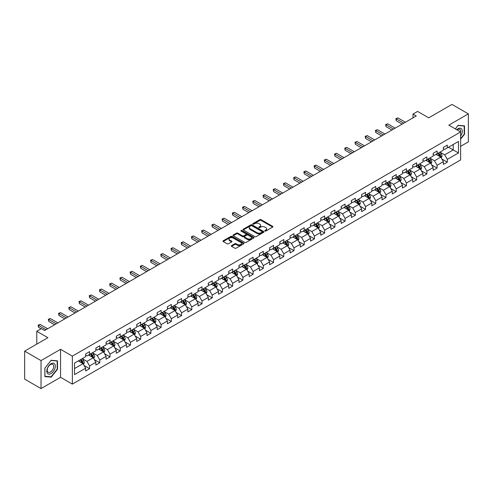 <?xml version="1.0" encoding="UTF-8"?>
<svg xmlns="http://www.w3.org/2000/svg" width="493" height="493" viewBox="0 0 493 493"><rect width="100%" height="100%" fill="white"/><g stroke="black" fill="none" stroke-linecap="round" stroke-linejoin="round"><path stroke-width="0.74" d="M264.932 231.038A0.635 0.37 0 0 0 265.832 231.038L272.666 227.094A0.912 0.524 0 0 0 272.931 226.725A0.912 0.524 0 0 0 272.666 226.349L261.087 219.668A0.912 0.524 0 0 0 259.799 219.668L252.964 223.612A0.635 0.37 0 0 0 253.87 224.13L254.752 223.625A2.909 1.682 0 0 1 258.868 223.625L259.836 224.179A2.909 1.682 0 0 1 260.686 225.369A2.909 1.682 0 0 1 259.836 226.558L258.948 227.063A0.635 0.37 0 0 0 259.848 227.587L260.735 227.076A2.909 1.682 0 0 1 264.852 227.076L265.813 227.63A2.909 1.682 0 0 1 266.664 228.82A2.909 1.682 0 0 1 265.813 230.009L264.932 230.521A0.635 0.37 0 0 0 264.932 231.038L264.932 230.521M231.568 245.588A0.912 0.524 0 0 0 231.303 245.958A0.912 0.524 0 0 0 231.568 246.327L234.816 248.201A0.912 0.524 0 0 0 236.104 248.201L243.69 243.819A0.912 0.524 0 0 0 243.955 243.45A0.912 0.524 0 0 0 243.69 243.08L232.117 236.393A0.912 0.524 0 0 0 230.829 236.393L223.237 240.775A0.912 0.524 0 0 0 222.972 241.151A0.912 0.524 0 0 0 223.237 241.521L227.162 243.782A0.912 0.524 0 0 0 228.45 243.782L231.698 241.909A0.912 0.524 0 0 0 231.963 241.539A0.912 0.524 0 0 0 231.698 241.169L229.75 240.042A2.434 1.405 0 0 1 229.035 239.05A2.434 1.405 0 0 1 230.539 237.755A2.434 1.405 0 0 1 233.189 238.057L240.812 242.457A2.434 1.405 0 0 1 241.527 243.45A2.434 1.405 0 0 1 240.023 244.75A2.434 1.405 0 0 1 237.373 244.442L236.104 243.708A0.912 0.524 0 0 0 234.816 243.708L231.568 245.588L231.568 246.327M460.616 146.335L468.35 141.867L468.35 113.877L451.97 104.417L428.713 117.845L417.571 111.418L412.986 114.068L416.265 115.96L44.635 330.513L41.357 328.621L36.772 331.271L36.772 344.132M41.03 360.586L41.03 388.583L60.553 377.305L60.553 349.315L41.03 360.586L24.65 351.133L47.907 337.699L36.772 331.271M60.553 349.315L72.348 356.125L460.616 131.958L460.616 159.954L72.348 384.115L72.348 356.125M468.35 113.877L448.827 125.148L460.616 131.958M254.819 236.652A0.912 0.524 0 0 0 256.101 236.652L263.693 232.277A0.912 0.524 0 0 0 263.958 231.901A0.912 0.524 0 0 0 263.693 231.531L252.114 224.845A0.912 0.524 0 0 0 250.826 224.845L243.24 229.227A0.912 0.524 0 0 0 242.975 229.602A0.912 0.524 0 0 0 243.24 229.972L254.819 236.652M241.274 231.174A0.635 0.37 0 0 1 241.921 231.266L253.679 238.057L246.099 242.427A0.912 0.524 0 0 1 244.818 242.427L233.238 235.746L236.486 233.885L236.486 233.127L233.238 235.001A0.912 0.524 0 0 0 232.973 235.377A0.912 0.524 0 0 0 233.238 235.746L233.238 235.001M236.486 233.885A0.912 0.524 0 0 1 237.774 233.885L237.774 233.127A0.912 0.524 0 0 0 236.486 233.127M237.774 233.127L242.47 235.839A0.912 0.524 0 0 0 243.758 235.839L245.908 234.594A0.912 0.524 0 0 0 246.173 234.224A0.912 0.524 0 0 0 245.908 233.855L241.022 231.032A0.635 0.37 0 0 1 241.921 230.508L253.692 237.306A0.912 0.524 0 0 1 253.957 237.675A0.912 0.524 0 0 1 253.692 238.045L253.692 237.306M41.03 388.583L24.65 379.123L24.65 351.133M84.112 365.523L89.578 368.684L89.578 365.923L95.87 362.287L95.87 365.054L99.802 362.78L99.802 360.019L106.094 356.39L106.094 359.15L110.025 356.883L110.025 354.122L116.311 350.486L116.311 353.247L120.243 350.979L120.243 348.218L126.535 344.589L126.535 347.349L130.466 345.082L130.466 342.315L136.752 338.685L136.752 341.446L140.684 339.178L140.684 336.417L146.976 332.787L146.976 335.548L150.907 333.274L150.907 330.513L157.199 326.884L157.199 329.644L161.125 327.377L161.125 324.616L167.417 320.98L167.417 323.747L171.348 321.473L171.348 318.712L177.64 315.082L177.64 317.843L181.572 315.575L181.572 312.815L187.858 309.179L187.858 311.94L191.789 309.672L191.789 306.911L198.081 303.281L198.081 306.042L202.013 303.768L202.013 301.007L208.305 297.378L208.305 300.138L212.23 297.871L212.23 295.11L218.522 291.474L218.522 294.241L222.454 291.967L222.454 289.206L228.746 285.576L228.746 288.337L232.678 286.069L232.678 283.309L238.963 279.673L238.963 282.434L242.895 280.166L242.895 277.405L249.187 273.775L249.187 276.536L253.119 274.268L253.119 271.501L259.41 267.872L259.41 270.632L263.336 268.365L263.336 265.604L269.628 261.974L269.628 264.735L273.56 262.461L273.56 259.7L279.851 256.07L279.851 258.831L283.783 256.563L283.783 253.803L290.069 250.167L290.069 252.934L294.001 250.66L294.001 247.899L300.292 244.269L300.292 247.03L304.224 244.762L304.224 242.001L310.51 238.365L310.51 241.126L314.442 238.858L314.442 236.098L320.733 232.468L320.733 235.229L324.665 232.955L324.665 230.194L330.957 226.564L330.957 229.325L334.889 227.057L334.889 224.297L341.174 220.667L341.174 223.428L345.106 221.154L345.106 218.393L351.398 214.763L351.398 217.524L355.33 215.256L355.33 212.495L361.615 208.859L361.615 211.62L365.547 209.352L365.547 206.592L371.839 202.962L371.839 205.723L375.771 203.455L375.771 200.688L382.063 197.058L382.063 199.819L385.994 197.551L385.994 194.79L392.28 191.161L392.28 193.922L396.212 191.648L396.212 188.887L402.504 185.257L402.504 188.018L406.435 185.75L406.435 182.989L412.721 179.353L412.721 182.12L416.653 179.846L416.653 177.086L422.945 173.456L422.945 176.217L426.876 173.949L426.876 171.188L433.168 167.552L433.168 170.313L437.1 168.045L437.1 165.284L443.386 161.655L443.386 164.416L447.317 162.148L447.317 159.381L458.459 152.953L458.459 141.454L453.215 144.48L453.215 149.927L458.459 152.953M89.578 368.684L85.646 370.952L85.646 368.191L74.511 374.625L74.511 363.119L85.646 356.692L85.646 353.931L89.578 351.663L89.578 354.424L95.87 350.788L95.87 348.027L99.802 345.759L99.802 348.52L106.094 344.89L106.094 342.13L110.025 339.856L110.025 342.623L116.311 338.987L116.311 336.226L120.243 333.958L120.243 336.719L126.535 333.089L126.535 330.328L130.466 328.055L130.466 330.815L136.752 327.186L136.752 324.425L140.684 322.157L140.684 324.918L146.976 321.282L146.976 318.521L150.907 316.253L150.907 319.014L157.199 315.384L157.199 312.624L161.125 310.35L161.125 313.117L167.417 309.481L167.417 306.72L171.348 304.452L171.348 307.213L177.64 303.583L177.64 300.822L181.572 298.548L181.572 301.309L187.858 297.68L187.858 294.919L191.789 292.651L191.789 295.412L198.081 291.782L198.081 289.015L202.013 286.747L202.013 289.508L208.305 285.878L208.305 283.118L212.23 280.85L212.23 283.611L218.522 279.975L218.522 277.214L222.454 274.946L222.454 277.707L228.746 274.077L228.746 271.316L232.678 269.042L232.678 271.809L238.963 268.174L238.963 265.413L242.895 263.145L242.895 265.906L249.187 262.276L249.187 259.515L253.119 257.241L253.119 260.002L259.41 256.372L259.41 253.612L263.336 251.344L263.336 254.105L269.628 250.475L269.628 247.708L273.56 245.44L273.56 248.201L279.851 244.571L279.851 241.81L283.783 239.543L283.783 242.303L290.069 238.667L290.069 235.907L294.001 233.639L294.001 236.4L300.292 232.77L300.292 230.009L304.224 227.735L304.224 230.496L310.51 226.866L310.51 224.105L314.442 221.838L314.442 224.598L320.733 220.969L320.733 218.208L324.665 215.934L324.665 218.695L330.957 215.065L330.957 212.304L334.889 210.036L334.889 212.797L341.174 209.161L341.174 206.401L345.106 204.133L345.106 206.894L351.398 203.264L351.398 200.503L355.33 198.229L355.33 200.996L361.615 197.36L361.615 194.599L365.547 192.332L365.547 195.092L371.839 191.463L371.839 188.702L375.771 186.428L375.771 189.189L382.063 185.559L382.063 182.798L385.994 180.53L385.994 183.291L392.28 179.662L392.28 176.895L396.212 174.627L396.212 177.388L402.504 173.758L402.504 170.997L406.435 168.729L406.435 171.49L412.721 167.854L412.721 165.093L416.653 162.826L416.653 165.586L422.945 161.957L422.945 159.196L426.876 156.922L426.876 159.689L433.168 156.053L433.168 153.292L437.1 151.024L437.1 153.785L443.386 150.155L443.386 147.395L447.317 145.121L447.317 147.882L458.459 141.454M88.53 355.028L93.251 357.752L86.959 361.381L82.245 358.657M85.646 355.176L86.959 355.934L89.578 354.424M86.959 361.381L89.578 365.923M93.251 357.752L95.87 362.287M98.754 349.124L103.468 351.848L97.183 355.484L92.462 352.76M95.87 349.278L97.183 350.036L99.802 348.52M97.183 355.484L99.802 360.019M103.468 351.848L106.094 356.39M108.971 343.227L113.692 345.95L107.4 349.58L102.686 346.856M106.094 343.375L107.4 344.132L110.025 342.623M107.4 349.58L110.025 354.122M113.692 345.95L116.311 350.486M119.195 337.323L123.916 340.047L117.624 343.676L112.903 340.953M116.311 337.477L117.624 338.229L120.243 336.719M117.624 343.676L120.243 348.218M123.916 340.047L126.535 344.589M129.419 331.425L134.133 334.149L127.841 337.779L123.127 335.055M126.535 331.573L127.841 332.331L130.466 330.815M127.841 337.779L130.466 342.315M134.133 334.149L136.752 338.685M139.636 325.522L144.357 328.246L138.065 331.875L133.344 329.151M136.752 325.676L138.065 326.428L140.684 324.918M138.065 331.875L140.684 336.417M144.357 328.246L146.976 332.787M149.86 319.618L154.574 322.342L148.288 325.978L143.568 323.254M146.976 319.772L148.288 320.53L150.907 319.014M148.288 325.978L150.907 330.513M154.574 322.342L157.199 326.884M160.077 313.721L164.798 316.444L158.506 320.074L153.791 317.35M157.199 313.868L158.506 314.626L161.125 313.117M158.506 320.074L161.125 324.616M164.798 316.444L167.417 320.98M170.301 307.817L175.015 310.541L168.729 314.17L164.009 311.453M167.417 307.971L168.729 308.729L171.348 307.213M168.729 314.17L171.348 318.712M175.015 310.541L177.64 315.082M180.524 301.919L185.239 304.643L178.947 308.273L174.232 305.549M177.64 302.067L178.947 302.825L181.572 301.309M178.947 308.273L181.572 312.815M185.239 304.643L187.858 309.179M190.742 296.016L195.462 298.74L189.17 302.369L184.45 299.645M187.858 296.17L189.17 296.922L191.789 295.412M189.17 302.369L191.789 306.911M195.462 298.74L198.081 303.281M200.965 290.118L205.68 292.836L199.394 296.472L194.673 293.748M198.081 290.266L199.394 291.024L202.013 289.508M199.394 296.472L202.013 301.007M205.68 292.836L208.305 297.378M211.183 284.214L215.903 286.938L209.611 290.568L204.897 287.844M208.305 284.362L209.611 285.12L212.23 283.611M209.611 290.568L212.23 295.11M215.903 286.938L218.522 291.474M221.406 278.311L226.121 281.035L219.835 284.671L215.114 281.947M218.522 278.465L219.835 279.223L222.454 277.707M219.835 284.671L222.454 289.206M226.121 281.035L228.746 285.576M231.63 272.413L236.344 275.137L230.052 278.767L225.338 276.043M228.746 272.561L230.052 273.319L232.678 271.809M230.052 278.767L232.678 283.309M236.344 275.137L238.963 279.673M241.847 266.51L246.568 269.233L240.276 272.863L235.555 270.139M238.963 266.664L240.276 267.416L242.895 265.906M240.276 272.863L242.895 277.405M246.568 269.233L249.187 273.775M252.071 260.612L256.785 263.336L250.499 266.966L245.779 264.242M249.187 260.76L250.499 261.518L253.119 260.002M250.499 266.966L253.119 271.501M256.785 263.336L259.41 267.872M262.288 254.708L267.009 257.432L260.717 261.062L256.003 258.338M259.41 254.863L260.717 255.614L263.336 254.105M260.717 261.062L263.336 265.604M267.009 257.432L269.628 261.974M272.512 248.805L277.226 251.529L270.94 255.164L266.22 252.441M269.628 248.959L270.94 249.717L273.56 248.201M270.94 255.164L273.56 259.7M277.226 251.529L279.851 256.07M282.729 242.907L287.45 245.631L281.158 249.261L276.444 246.537M279.851 243.055L281.158 243.813L283.783 242.303M281.158 249.261L283.783 253.803M287.45 245.631L290.069 250.167M292.953 237.004L297.673 239.727L291.381 243.363L286.661 240.639M290.069 237.158L291.381 237.916L294.001 236.4M291.381 243.363L294.001 247.899M297.673 239.727L300.292 244.269M303.177 231.106L307.891 233.83L301.605 237.46L296.885 234.736M300.292 231.254L301.605 232.012L304.224 230.496M301.605 237.46L304.224 242.001M307.891 233.83L310.51 238.365M313.394 225.202L318.114 227.926L311.822 231.556L307.108 228.832M310.51 225.356L311.822 226.108L314.442 224.598M311.822 231.556L314.442 236.098M318.114 227.926L320.733 232.468M323.618 219.305L328.332 222.029L322.046 225.658L317.326 222.935M320.733 219.453L322.046 220.211L324.665 218.695M322.046 225.658L324.665 230.194M328.332 222.029L330.957 226.564M333.835 213.401L338.555 216.125L332.264 219.755L327.549 217.031M330.957 213.555L332.264 214.307L334.889 212.797M332.264 219.755L334.889 224.297M338.555 216.125L341.174 220.667M344.059 207.498L348.779 210.221L342.487 213.857L337.767 211.133M341.174 207.652L342.487 208.41L345.106 206.894M342.487 213.857L345.106 218.393M348.779 210.221L351.398 214.763M354.282 201.6L358.996 204.324L352.705 207.954L347.99 205.23M351.398 201.748L352.705 202.506L355.33 200.996M352.705 207.954L355.33 212.495M358.996 204.324L361.615 208.859M364.5 195.696L369.22 198.42L362.928 202.05L358.214 199.326M361.615 195.85L362.928 196.608L365.547 195.092M362.928 202.05L365.547 206.592M369.22 198.42L371.839 202.962M374.723 189.799L379.437 192.523L373.152 196.152L368.431 193.429M371.839 189.947L373.152 190.705L375.771 189.189M373.152 196.152L375.771 200.688M379.437 192.523L382.063 197.058M384.941 183.895L389.661 186.619L383.369 190.249L378.655 187.525M382.063 184.049L383.369 184.801L385.994 183.291M383.369 190.249L385.994 194.79M389.661 186.619L392.28 191.161M395.164 177.991L399.885 180.715L393.593 184.351L388.872 181.627M392.28 178.146L393.593 178.904L396.212 177.388M393.593 184.351L396.212 188.887M399.885 180.715L402.504 185.257M405.388 172.094L410.102 174.818L403.81 178.448L399.096 175.724M402.504 172.242L403.81 173L406.435 171.49M403.81 178.448L406.435 182.989M410.102 174.818L412.721 179.353M415.605 166.19L420.326 168.914L414.034 172.55L409.319 169.826M412.721 166.344L414.034 167.102L416.653 165.586M414.034 172.55L416.653 177.086M420.326 168.914L422.945 173.456M425.829 160.293L430.543 163.017L424.257 166.646L419.537 163.922M422.945 160.441L424.257 161.199L426.876 159.689M424.257 166.646L426.876 171.188M430.543 163.017L433.168 167.552M436.046 154.389L440.767 157.113L434.475 160.743L429.76 158.019M433.168 154.543L434.475 155.295L437.1 153.785M434.475 160.743L437.1 165.284M440.767 157.113L443.386 161.655M448.494 147.204L453.215 149.927L444.698 154.845L439.978 152.121M443.386 148.639L444.698 149.397L447.317 147.882M444.698 154.845L447.317 159.381M60.553 377.305L72.348 384.115M412.986 114.068L412.986 117.845M74.511 368.567L83.027 363.649L78.313 360.925M83.027 363.649L85.646 368.191M441.845 158.986L447.317 162.148M431.628 164.89L437.1 168.045M421.404 170.788L426.876 173.949M411.187 176.691L416.653 179.846M400.963 182.589L406.435 185.75M390.739 188.492L396.212 191.648M380.522 194.39L385.994 197.551M370.298 200.294L375.771 203.455M360.081 206.197L365.547 209.352M349.857 212.095L355.33 215.256M339.634 217.998L345.106 221.154M329.416 223.896L334.889 227.057M319.193 229.8L324.665 232.955M308.975 235.703L314.442 238.858M298.752 241.601L304.224 244.762M288.528 247.504L294.001 250.66M278.311 253.402L283.783 256.563M268.087 259.306L273.56 262.461M257.87 265.203L263.336 268.365M247.646 271.107L253.119 274.268M237.423 277.011L242.895 280.166M227.205 282.908L232.678 286.069M216.982 288.812L222.454 291.967M206.764 294.709L212.23 297.871M196.541 300.613L202.013 303.768M186.323 306.51L191.789 309.672M176.1 312.414L181.572 315.575M165.876 318.318L171.348 321.473M155.659 324.215L161.125 327.377M145.435 330.119L150.907 333.274M135.218 336.016L140.684 339.178M124.994 341.92L130.466 345.082M114.77 347.824L120.243 350.979M104.553 353.721L110.025 356.883M94.329 359.625L99.802 362.78M460.616 139.149L464.517 134.299L464.517 125.869L458.194 125.308L455.31 128.895L458.065 125.493L464.19 126.042L464.19 134.207L460.616 138.65M44.863 376.584L51.186 377.151L57.508 369.288L57.508 360.858L51.186 360.291L44.863 368.154L44.863 376.584M464.19 134.114L464.517 134.299M57.182 369.097L57.508 369.288M50.52 376.763L51.186 377.151M265.185 231.131L265.813 230.767A2.909 1.682 0 0 0 266.664 229.578L266.664 228.82M260.686 225.369L260.686 226.127A2.909 1.682 0 0 1 259.836 227.31L259.201 227.674M272.666 226.349L272.666 227.094L261.087 220.426A0.912 0.524 0 0 0 259.799 220.426L253.223 224.223M263.681 232.283L252.114 225.603A0.912 0.524 0 0 0 250.826 225.603L243.252 229.978M262.085 232.16A0.635 0.37 0 0 0 262.085 231.642L251.923 225.776A0.635 0.37 0 0 0 251.023 225.776L250.087 226.312A2.909 1.682 0 0 0 249.236 227.501A2.909 1.682 0 0 0 250.087 228.69L257.038 232.702A2.909 1.682 0 0 0 261.148 232.702L262.085 232.16L262.085 232.918A0.635 0.37 0 0 0 262.27 232.659L262.27 231.901M249.236 227.501L249.236 228.259A2.909 1.682 0 0 0 250.087 229.448L250.087 228.69M262.085 232.918L261.148 233.46A2.909 1.682 0 0 1 257.038 233.46L250.087 229.448M237.774 233.885L242.47 236.597A0.912 0.524 0 0 0 243.758 236.597L245.908 235.352A0.912 0.524 0 0 0 246.173 234.982L246.173 234.224M247.338 238.649A2.434 1.405 0 0 0 249.994 238.957A2.434 1.405 0 0 0 251.492 237.657A2.434 1.405 0 0 0 250.783 236.665L248.096 235.112A0.912 0.524 0 0 0 246.808 235.112L244.657 236.357A0.912 0.524 0 0 0 244.386 236.732A0.912 0.524 0 0 0 244.657 237.102L247.338 238.649L247.338 239.407A2.434 1.405 0 0 0 249.994 239.715A2.434 1.405 0 0 0 251.492 238.415L251.492 237.657M244.386 236.732L244.386 237.484A0.912 0.524 0 0 0 244.657 237.86L244.657 237.102M247.338 239.407L244.657 237.86M241.527 243.45L241.527 244.208A2.434 1.405 0 0 1 240.023 245.502A2.434 1.405 0 0 1 237.373 245.2L236.104 244.466A0.912 0.524 0 0 0 234.816 244.466L231.581 246.334M229.035 239.05L229.035 239.808A2.434 1.405 0 0 0 229.75 240.8L229.75 240.042M231.685 241.915L229.75 240.8M243.678 243.825L232.117 237.151A0.912 0.524 0 0 0 230.829 237.151L223.249 241.527M441.284 158.013L442.061 156.047A2.453 1.417 -120 0 0 441.278 153.958L439.929 152.152M437.568 155.27L436.65 154.044M437.895 153.323L439.251 155.129A2.453 1.417 60 0 1 439.953 156.608L440.736 156.152A2.453 1.417 -120 0 0 440.033 154.673L438.684 152.867M438.067 153.224L439.565 155.227A1.251 0.721 60 0 1 439.793 155.609L440.736 156.152M403.749 123.182L396.23 118.844L397.869 117.895L405.388 122.239M402.109 124.125L396.23 120.736L396.23 118.844L395.873 118.634L397.869 117.895M396.23 120.736L395.873 118.634M460.616 136.117A6.021 3.476 120 0 0 461.75 133.991A6.021 3.476 120 0 0 461.38 128.661A6.021 3.476 120 0 0 456.758 129.733M463.784 125.807L464.19 126.042M460.616 132.278A4.56 2.631 120 0 0 459.747 129.369A4.56 2.631 120 0 0 457.023 129.881M51.056 373.565A6.021 3.476 120 0 0 55.315 366.188A6.021 3.476 120 0 0 51.056 363.729A6.021 3.476 120 0 0 46.798 371.106A6.021 3.476 120 0 0 51.056 373.565M50.459 372.024A4.56 2.631 120 0 0 53.435 368.006A4.56 2.631 120 0 0 52.739 364.352A4.56 2.631 120 0 0 50.459 364.58A4.56 2.631 120 0 0 47.476 368.598A4.56 2.631 120 0 0 48.178 372.252A4.56 2.631 120 0 0 50.459 372.024M44.931 368.098L51.056 360.475L57.182 361.024L57.182 369.189L51.056 376.812L44.931 376.264L44.931 368.098M56.775 360.79L57.182 361.024M431.061 163.91L431.843 161.951A2.453 1.417 -120 0 0 431.061 159.855L429.705 158.05M427.351 161.168L426.433 159.942M427.677 159.227L429.027 161.032A2.453 1.417 60 0 1 429.73 162.505L430.518 162.055A2.453 1.417 -120 0 0 429.816 160.576L428.46 158.771M427.844 159.128L429.348 161.131A1.251 0.721 60 0 1 429.576 161.507L430.518 162.055M420.843 169.814L421.62 167.848A2.453 1.417 -120 0 0 420.837 165.759L419.488 163.953M417.127 167.072L416.209 165.845M417.454 165.124L418.803 166.93A2.453 1.417 60 0 1 419.512 168.409L420.295 167.953A2.453 1.417 -120 0 0 419.592 166.474L418.243 164.674M417.626 165.026L419.124 167.028A1.251 0.721 60 0 1 419.352 167.41L420.295 167.953M393.525 129.086L386.013 124.747L387.652 123.798L395.164 128.137M391.886 130.029L386.013 126.633L386.013 124.747L385.649 124.538L387.652 123.798M386.013 126.633L385.649 124.538M383.308 134.983L375.789 130.645L377.428 129.702L384.941 134.041M381.668 135.932L375.789 132.537L375.789 130.645L375.432 130.435L377.428 129.702M375.789 132.537L375.432 130.435M410.62 175.711L411.402 173.752A2.453 1.417 -120 0 0 410.614 171.656L409.264 169.857M406.904 172.969L405.985 171.743M407.23 171.028L408.586 172.833A2.453 1.417 60 0 1 409.289 174.306L410.071 173.856A2.453 1.417 -120 0 0 409.369 172.377L408.019 170.572M407.403 170.929L408.907 172.932A1.251 0.721 60 0 1 409.135 173.308L410.071 173.856M400.402 181.615L401.179 179.649A2.453 1.417 -120 0 0 400.396 177.56L399.04 175.754M396.686 178.873L395.768 177.646M397.013 176.925L398.362 178.731A2.453 1.417 60 0 1 399.065 180.21L399.854 179.754A2.453 1.417 -120 0 0 399.151 178.281L397.796 176.476M397.185 176.827L398.683 178.83A1.251 0.721 60 0 1 398.911 179.212L399.854 179.754M390.179 187.519L390.955 185.553A2.453 1.417 -120 0 0 390.173 183.464L388.823 181.658M386.463 184.776L385.544 183.55M386.789 182.829L388.145 184.635A2.453 1.417 60 0 1 388.848 186.114L389.63 185.658A2.453 1.417 -120 0 0 388.928 184.179L387.578 182.373M386.962 182.73L388.459 184.733A1.251 0.721 60 0 1 388.687 185.115L389.63 185.658M373.084 140.887L365.572 136.549L367.205 135.6L374.723 139.938M371.445 141.83L365.572 138.441L365.572 136.549L365.208 136.339L367.205 135.6M365.572 138.441L365.208 136.339M362.86 146.785L355.348 142.446L356.987 141.503L364.5 145.842M361.227 147.734L355.348 144.338L355.348 142.446L354.985 142.237L356.987 141.503M355.348 144.338L354.985 142.237M352.643 152.688L345.125 148.35L346.764 147.401L354.282 151.739M351.004 153.631L345.125 150.242L345.125 148.35L344.767 148.14L346.764 147.401M345.125 150.242L344.767 148.14M379.955 193.416L380.738 191.45A2.453 1.417 -120 0 0 379.955 189.361L378.599 187.556M376.245 190.674L375.327 189.448M376.572 188.733L377.921 190.532A2.453 1.417 60 0 1 378.624 192.011L379.413 191.555A2.453 1.417 -120 0 0 378.71 190.082L377.355 188.277M376.738 188.634L378.242 190.631A1.251 0.721 60 0 1 378.47 191.013L379.413 191.555M342.419 158.586L334.907 154.247L336.546 153.305L344.059 157.643M340.78 159.535L334.907 156.139L334.907 154.247L334.544 154.044L336.546 153.305M334.907 156.139L334.544 154.044M369.738 199.32L370.514 197.354A2.453 1.417 -120 0 0 369.732 195.265L368.382 193.459M366.022 196.578L365.103 195.351M366.348 194.63L367.698 196.436A2.453 1.417 60 0 1 368.407 197.915L369.189 197.459A2.453 1.417 -120 0 0 368.487 195.98L367.137 194.174M366.521 194.532L368.018 196.534A1.251 0.721 60 0 1 368.246 196.917L369.189 197.459M332.202 164.489L324.684 160.151L326.323 159.208L333.835 163.547M330.563 165.438L324.684 162.043L324.684 160.151L324.326 159.942L326.323 159.208M324.684 162.043L324.326 159.942M359.514 205.217L360.297 203.258A2.453 1.417 -120 0 0 359.508 201.162L358.158 199.357M355.804 202.475L354.88 201.249M356.125 200.534L357.48 202.34A2.453 1.417 60 0 1 358.183 203.812L358.972 203.362A2.453 1.417 -120 0 0 358.263 201.883L356.914 200.078M356.297 200.435L357.801 202.438A1.251 0.721 60 0 1 358.029 202.814L358.972 203.362M321.978 170.393L314.466 166.055L316.099 165.106L323.618 169.444M320.339 171.336L314.466 167.94L314.466 166.055L314.103 165.845L316.099 165.106M314.466 167.94L314.103 165.845M349.297 211.121L350.073 209.155A2.453 1.417 -120 0 0 349.29 207.066L347.935 205.261M345.581 208.379L344.662 207.152M345.907 206.431L347.257 208.237A2.453 1.417 60 0 1 347.959 209.716L348.748 209.26A2.453 1.417 -120 0 0 348.046 207.787L346.69 205.982M346.08 206.333L347.577 208.336A1.251 0.721 60 0 1 347.805 208.718L348.748 209.26M311.755 176.291L304.243 171.952L305.882 171.009L313.394 175.348M310.122 177.24L304.243 173.844L304.243 171.952L303.885 171.743L305.882 171.009M304.243 173.844L303.885 171.743M339.073 217.019L339.85 215.059A2.453 1.417 -120 0 0 339.067 212.97L337.717 211.164M335.357 214.276L334.439 213.05M335.684 212.335L337.039 214.141A2.453 1.417 60 0 1 337.742 215.614L338.525 215.164A2.453 1.417 -120 0 0 337.822 213.685L336.472 211.879M335.856 212.236L337.354 214.239A1.251 0.721 60 0 1 337.582 214.615L338.525 215.164M301.537 182.194L294.019 177.856L295.658 176.907L303.177 181.245M299.898 183.137L294.019 179.748L294.019 177.856L293.662 177.646L295.658 176.907M294.019 179.748L293.662 177.646M328.849 222.922L329.632 220.956A2.453 1.417 -120 0 0 328.849 218.867L327.494 217.062M325.14 220.18L324.221 218.954M325.466 218.233L326.816 220.038A2.453 1.417 60 0 1 327.518 221.517L328.307 221.061A2.453 1.417 -120 0 0 327.605 219.588L326.249 217.783M325.633 218.134L327.136 220.137A1.251 0.721 60 0 1 327.364 220.519L328.307 221.061M291.314 188.092L283.802 183.753L285.441 182.811L292.953 187.149M289.674 189.041L283.802 185.645L283.802 183.753L283.438 183.55L285.441 182.811M283.802 185.645L283.438 183.55M318.632 228.826L319.409 226.86A2.453 1.417 -120 0 0 318.626 224.771L317.276 222.965M314.916 226.084L313.998 224.857M315.243 224.136L316.598 225.942A2.453 1.417 60 0 1 317.301 227.421L318.084 226.965A2.453 1.417 -120 0 0 317.381 225.486L316.031 223.68M315.415 224.038L316.913 226.04A1.251 0.721 60 0 1 317.141 226.423L318.084 226.965M281.096 193.995L273.578 189.657L275.217 188.708L282.729 193.053M279.457 194.938L273.578 191.549L273.578 189.657L273.221 189.448L275.217 188.708M273.578 191.549L273.221 189.448M308.408 234.723L309.191 232.764A2.453 1.417 -120 0 0 308.408 230.669L307.053 228.863M304.699 231.981L303.774 230.755M305.019 230.04L306.375 231.846A2.453 1.417 60 0 1 307.077 233.318L307.866 232.869A2.453 1.417 -120 0 0 307.164 231.39L305.808 229.584M305.192 229.941L306.695 231.944A1.251 0.721 60 0 1 306.923 232.32L307.866 232.869M270.873 199.899L263.361 195.555L264.994 194.612L272.512 198.95M269.233 200.842L263.361 197.446L263.361 195.555L262.997 195.351L264.994 194.612M263.361 197.446L262.997 195.351M298.191 240.627L298.968 238.661A2.453 1.417 -120 0 0 298.185 236.572L296.829 234.767M294.475 237.885L293.557 236.658M294.802 235.937L296.151 237.743A2.453 1.417 60 0 1 296.854 239.222L297.643 238.766A2.453 1.417 -120 0 0 296.94 237.287L295.584 235.488M294.974 235.839L296.472 237.842A1.251 0.721 60 0 1 296.7 238.224L297.643 238.766M260.655 205.797L253.137 201.458L254.776 200.515L262.288 204.854M259.016 206.746L253.137 203.35L253.137 201.458L252.78 201.249L254.776 200.515M253.137 203.35L252.78 201.249M287.967 246.525L288.744 244.565A2.453 1.417 -120 0 0 287.961 242.47L286.612 240.664M284.251 243.782L283.333 242.556M284.578 241.841L285.934 243.647A2.453 1.417 60 0 1 286.636 245.12L287.419 244.67A2.453 1.417 -120 0 0 286.716 243.191L285.367 241.385M284.751 241.743L286.248 243.745A1.251 0.721 60 0 1 286.476 244.121L287.419 244.67M250.432 211.7L242.913 207.362L244.553 206.413L252.071 210.751M248.792 212.643L242.913 209.254L242.913 207.362L242.556 207.152L244.553 206.413M242.913 209.254L242.556 207.152M277.744 252.428L278.527 250.462A2.453 1.417 -120 0 0 277.744 248.373L276.388 246.568M274.034 249.686L273.116 248.46M274.361 247.739L275.71 249.544A2.453 1.417 60 0 1 276.413 251.023L277.202 250.567A2.453 1.417 -120 0 0 276.499 249.094L275.143 247.289M274.527 247.64L276.031 249.643A1.251 0.721 60 0 1 276.259 250.025L277.202 250.567M240.208 217.598L232.696 213.259L234.335 212.317L241.847 216.655M238.575 218.547L232.696 215.151L232.696 213.259L232.332 213.05L234.335 212.317M232.696 215.151L232.332 213.05M267.526 258.326L268.303 256.366A2.453 1.417 -120 0 0 267.52 254.277L266.171 252.471M263.81 255.59L262.892 254.363M264.137 253.642L265.493 255.448A2.453 1.417 60 0 1 266.195 256.927L266.978 256.471A2.453 1.417 -120 0 0 266.275 254.992L264.926 253.186M264.31 253.544L265.807 255.547A1.251 0.721 60 0 1 266.035 255.929L266.978 256.471M229.991 223.502L222.472 219.163L224.112 218.214L231.63 222.553M228.351 224.444L222.472 221.055L222.472 219.163L222.115 218.954L224.112 218.214M222.472 221.055L222.115 218.954M257.303 264.23L258.085 262.264A2.453 1.417 -120 0 0 257.303 260.175L255.947 258.369M253.593 261.487L252.669 260.261M253.92 259.546L255.269 261.345A2.453 1.417 60 0 1 255.972 262.824L256.761 262.368A2.453 1.417 -120 0 0 256.058 260.896L254.702 259.09M254.086 259.441L255.59 261.444A1.251 0.721 60 0 1 255.818 261.826L256.761 262.368M219.767 229.399L212.255 225.061L213.888 224.118L221.406 228.456M218.128 230.348L212.255 226.953L212.255 225.061L211.891 224.857L213.888 224.118M212.255 226.953L211.891 224.857M247.085 270.133L247.862 268.167A2.453 1.417 -120 0 0 247.079 266.078L245.73 264.273M243.369 267.391L242.451 266.165M243.696 265.444L245.046 267.249A2.453 1.417 60 0 1 245.748 268.728L246.537 268.272A2.453 1.417 -120 0 0 245.834 266.793L244.479 264.988M243.869 265.345L245.366 267.348A1.251 0.721 60 0 1 245.594 267.73L246.537 268.272M209.55 235.303L202.031 230.964L203.671 230.021L211.183 234.36M207.91 236.246L202.031 232.856L202.031 230.964L201.674 230.755L203.671 230.021M202.031 232.856L201.674 230.755M236.862 276.031L237.644 274.071A2.453 1.417 -120 0 0 236.856 271.976L235.506 270.17M233.146 273.288L232.228 272.062M233.472 271.347L234.828 273.153A2.453 1.417 60 0 1 235.531 274.626L236.313 274.176A2.453 1.417 -120 0 0 235.611 272.697L234.261 270.891M233.645 271.249L235.149 273.251A1.251 0.721 60 0 1 235.371 273.627L236.313 274.176M199.326 241.206L191.808 236.868L193.447 235.919L200.965 240.257M197.687 242.149L191.808 238.754L191.808 236.868L191.45 236.658L193.447 235.919M191.808 238.754L191.45 236.658M226.638 281.934L227.421 279.969A2.453 1.417 -120 0 0 226.638 277.879L225.283 276.074M222.928 279.192L222.01 277.966M223.255 277.245L224.605 279.05A2.453 1.417 60 0 1 225.307 280.529L226.096 280.073A2.453 1.417 -120 0 0 225.393 278.6L224.038 276.795M223.421 277.146L224.925 279.149A1.251 0.721 60 0 1 225.153 279.531L226.096 280.073M189.102 247.104L181.59 242.766L183.23 241.823L190.742 246.161M187.469 248.053L181.59 244.657L181.59 242.766L181.227 242.556L183.23 241.823M181.59 244.657L181.227 242.556M216.421 287.832L217.197 285.872A2.453 1.417 -120 0 0 216.415 283.777L215.065 281.978M212.705 285.09L211.787 283.863M213.031 283.148L214.387 284.954A2.453 1.417 60 0 1 215.09 286.427L215.872 285.977A2.453 1.417 -120 0 0 215.17 284.498L213.82 282.692M213.204 283.05L214.701 285.053A1.251 0.721 60 0 1 214.93 285.429L215.872 285.977M178.885 253.008L171.367 248.669L173.006 247.72L180.524 252.059M177.246 253.95L171.367 250.561L171.367 248.669L171.009 248.46L173.006 247.72M171.367 250.561L171.009 248.46M206.197 293.736L206.98 291.77A2.453 1.417 -120 0 0 206.197 289.681L204.841 287.875M202.487 290.993L201.569 289.767M202.814 289.046L204.164 290.852A2.453 1.417 60 0 1 204.866 292.331L205.655 291.874A2.453 1.417 -120 0 0 204.952 290.402L203.597 288.596M202.98 288.947L204.484 290.95A1.251 0.721 60 0 1 204.712 291.332L205.655 291.874M168.661 258.905L161.149 254.567L162.782 253.624L170.301 257.962M167.022 259.854L161.149 256.459L161.149 254.567L160.786 254.363L162.782 253.624M161.149 256.459L160.786 254.363M195.98 299.639L196.756 297.673A2.453 1.417 -120 0 0 195.974 295.584L194.624 293.779M192.264 296.897L191.346 295.671M192.59 294.95L193.94 296.755A2.453 1.417 60 0 1 194.643 298.234L195.431 297.778A2.453 1.417 -120 0 0 194.729 296.299L193.379 294.494M192.763 294.851L194.26 296.854A1.251 0.721 60 0 1 194.489 297.236L195.431 297.778M158.444 264.809L150.926 260.47L152.565 259.521L160.077 263.86M156.805 265.752L150.926 262.362L150.926 260.47L150.568 260.261L152.565 259.521M150.926 262.362L150.568 260.261M185.756 305.537L186.539 303.577A2.453 1.417 -120 0 0 185.75 301.482L184.4 299.676M182.04 302.794L181.122 301.568M182.367 300.853L183.723 302.659A2.453 1.417 60 0 1 184.425 304.132L185.208 303.676A2.453 1.417 -120 0 0 184.505 302.203L183.156 300.397M182.539 300.755L184.043 302.757A1.251 0.721 60 0 1 184.265 303.133L185.208 303.676M148.22 270.712L140.702 266.368L142.341 265.425L149.86 269.763M146.581 271.655L140.702 268.26L140.702 266.368L140.345 266.165L142.341 265.425M140.702 268.26L140.345 266.165M175.533 311.44L176.315 309.475A2.453 1.417 -120 0 0 175.533 307.385L174.177 305.58M171.823 308.698L170.905 307.472M172.149 306.751L173.499 308.556A2.453 1.417 60 0 1 174.202 310.035L174.99 309.579A2.453 1.417 -120 0 0 174.288 308.1L172.932 306.295M172.322 306.652L173.819 308.655A1.251 0.721 60 0 1 174.047 309.037L174.99 309.579M137.997 276.61L130.485 272.272L132.124 271.329L139.636 275.667M136.364 277.559L130.485 274.163L130.485 272.272L130.121 272.062L132.124 271.329M130.485 274.163L130.121 272.062M165.315 317.338L166.092 315.378A2.453 1.417 -120 0 0 165.309 313.283L163.959 311.477M161.599 314.596L160.681 313.369M161.926 312.654L163.282 314.46A2.453 1.417 60 0 1 163.984 315.933L164.767 315.483A2.453 1.417 -120 0 0 164.064 314.004L162.715 312.198M162.098 312.556L163.596 314.559A1.251 0.721 60 0 1 163.824 314.935L164.767 315.483M127.779 282.514L120.261 278.175L121.9 277.226L129.419 281.565M126.14 283.457L120.261 280.067L120.261 278.175L119.904 277.966L121.9 277.226M120.261 280.067L119.904 277.966M155.092 323.242L155.874 321.276A2.453 1.417 -120 0 0 155.092 319.187L153.736 317.381M151.382 320.499L150.464 319.273M151.708 318.552L153.058 320.358A2.453 1.417 60 0 1 153.761 321.837L154.549 321.381A2.453 1.417 -120 0 0 153.847 319.908L152.491 318.102M151.875 318.453L153.378 320.456A1.251 0.721 60 0 1 153.606 320.838L154.549 321.381M117.556 288.411L110.044 284.073L111.683 283.13L119.195 287.468M115.917 289.36L110.044 285.965L110.044 284.073L109.68 283.863L111.683 283.13M110.044 285.965L109.68 283.863M144.874 329.139L145.651 327.179A2.453 1.417 -120 0 0 144.868 325.09L143.518 323.285M141.158 326.403L140.24 325.177M141.485 324.456L142.834 326.261A2.453 1.417 60 0 1 143.537 327.734L144.326 327.284A2.453 1.417 -120 0 0 143.623 325.805L142.274 324M141.657 324.357L143.155 326.36A1.251 0.721 60 0 1 143.383 326.736L144.326 327.284M107.338 294.315L99.82 289.976L101.459 289.027L108.971 293.366M105.699 295.258L99.82 291.868L99.82 289.976L99.463 289.767L101.459 289.027M99.82 291.868L99.463 289.767M134.651 335.043L135.433 333.077A2.453 1.417 -120 0 0 134.644 330.988L133.295 329.182M130.935 332.3L130.016 331.074M131.261 330.353L132.617 332.159A2.453 1.417 60 0 1 133.32 333.638L134.102 333.182A2.453 1.417 -120 0 0 133.4 331.709L132.05 329.903M131.434 330.255L132.937 332.257A1.251 0.721 60 0 1 133.159 332.639L134.102 333.182M97.115 300.212L89.603 295.874L91.236 294.931L98.754 299.269M95.476 301.161L89.603 297.766L89.603 295.874L89.239 295.671L91.236 294.931M89.603 297.766L89.239 295.671M124.427 340.946L125.21 338.981A2.453 1.417 -120 0 0 124.427 336.892L123.071 335.086M120.717 338.204L119.799 336.978M121.044 336.257L122.393 338.062A2.453 1.417 60 0 1 123.096 339.541L123.885 339.085A2.453 1.417 -120 0 0 123.182 337.606L121.826 335.801M121.216 336.158L122.714 338.161A1.251 0.721 60 0 1 122.942 338.543L123.885 339.085M86.891 306.116L79.379 301.778L81.018 300.829L88.53 305.173M85.258 307.059L79.379 303.67L79.379 301.778L79.016 301.568L81.018 300.829M79.379 303.67L79.016 301.568M114.21 346.844L114.986 344.884A2.453 1.417 -120 0 0 114.203 342.789L112.854 340.983M110.494 344.102L109.575 342.875M110.82 342.16L112.176 343.966A2.453 1.417 60 0 1 112.879 345.439L113.661 344.989A2.453 1.417 -120 0 0 112.959 343.51L111.609 341.704M110.993 342.062L112.49 344.065A1.251 0.721 60 0 1 112.718 344.441L113.661 344.989M76.674 312.02L69.156 307.681L70.795 306.732L78.313 311.071M75.035 312.963L69.156 309.567L69.156 307.681L68.798 307.472L70.795 306.732M69.156 309.567L68.798 307.472M103.986 352.748L104.769 350.782A2.453 1.417 -120 0 0 103.986 348.693L102.63 346.887M100.276 350.005L99.358 348.779M100.603 348.058L101.952 349.864A2.453 1.417 60 0 1 102.655 351.343L103.444 350.887A2.453 1.417 -120 0 0 102.741 349.408L101.385 347.608M100.769 347.959L102.273 349.962A1.251 0.721 60 0 1 102.501 350.344L103.444 350.887M66.45 317.917L58.938 313.579L60.577 312.636L68.089 316.974M64.811 318.866L58.938 315.471L58.938 313.579L58.575 313.369L60.577 312.636M58.938 315.471L58.575 313.369M93.769 358.645L94.545 356.685A2.453 1.417 -120 0 0 93.762 354.59L92.413 352.791M90.053 355.903L89.134 354.677M90.379 353.962L91.729 355.767A2.453 1.417 60 0 1 92.431 357.24L93.22 356.79A2.453 1.417 -120 0 0 92.518 355.311L91.168 353.506M90.552 353.863L92.049 355.866A1.251 0.721 60 0 1 92.277 356.242L93.22 356.79M56.233 323.821L48.715 319.482L50.354 318.533L57.866 322.872M54.594 324.764L48.715 321.374L48.715 319.482L48.357 319.273L50.354 318.533M48.715 321.374L48.357 319.273M83.545 364.549L84.328 362.583A2.453 1.417 -120 0 0 83.539 360.494L82.189 358.688M79.829 361.807L78.911 360.58M80.156 359.859L81.511 361.665A2.453 1.417 60 0 1 82.214 363.144L82.997 362.688A2.453 1.417 -120 0 0 82.294 361.215L80.944 359.409M80.328 359.761L81.832 361.763A1.251 0.721 60 0 1 82.054 362.145L82.997 362.688M46.009 329.718L38.497 325.38L40.13 324.437L47.648 328.776M41.098 328.776L38.497 327.272L38.497 325.38L38.134 325.17L40.13 324.437M38.497 327.272L38.134 325.17M265.813 230.767L265.813 230.009M258.948 227.587L258.948 227.063M259.836 227.31L259.836 226.558M252.964 224.13L252.964 223.612M259.799 220.426L259.799 219.668M261.087 220.426L261.087 219.668M243.24 229.972L243.24 229.227M250.826 225.603L250.826 224.845M252.114 225.603L252.114 224.845M263.693 232.277L263.693 231.531M257.038 233.46L257.038 232.702M261.148 233.46L261.148 232.702M242.47 236.597L242.47 235.839M243.758 236.597L243.758 235.839M245.908 235.352L245.908 234.594M241.921 231.266L241.921 230.508M234.816 244.466L234.816 243.708M236.104 244.466L236.104 243.708M237.373 245.2L237.373 244.442M231.698 241.909L231.698 241.169M223.237 241.521L223.237 240.775M230.829 237.151L230.829 236.393M232.117 237.151L232.117 236.393M243.69 243.819L243.69 243.08M440.526 156.971L442.048 156.096M440.033 154.673L441.278 153.958M438.289 155.683L439.251 155.129M430.303 162.875L431.825 161.994M429.816 160.576L431.061 159.855M428.066 161.587L429.027 161.032M420.079 168.779L421.607 167.897M419.592 166.474L420.837 165.759M417.848 167.484L418.803 166.93M409.862 174.676L411.384 173.795M409.369 172.377L410.614 171.656M407.625 173.388L408.586 172.833M399.638 180.58L401.16 179.698M399.151 178.281L400.396 177.56M397.401 179.286L398.362 178.731M389.421 186.477L390.943 185.602M388.928 184.179L390.173 183.464M387.184 185.189L388.145 184.635M379.197 192.381L380.719 191.5M378.71 190.082L379.955 189.361M376.96 191.087L377.921 190.532M368.974 198.278L370.502 197.403M368.487 195.98L369.732 195.265M366.743 196.99L367.698 196.436M358.756 204.182L360.278 203.301M358.263 201.883L359.508 201.162M356.519 202.894L357.48 202.34M348.533 210.086L350.055 209.205M348.046 207.787L349.29 207.066M346.296 208.792L347.257 208.237M338.315 215.983L339.837 215.102M337.822 213.685L339.067 212.97M336.078 214.695L337.039 214.141M328.091 221.887L329.614 221.006M327.605 219.588L328.849 218.867M325.855 220.593L326.816 220.038M317.868 227.784L319.396 226.909M317.381 225.486L318.626 224.771M315.637 226.497L316.598 225.942M307.65 233.688L309.173 232.807M307.164 231.39L308.408 230.669M305.413 232.4L306.375 231.846M297.427 239.592L298.949 238.711M296.94 237.287L298.185 236.572M295.19 238.298L296.151 237.743M287.209 245.489L288.732 244.608M286.716 243.191L287.961 242.47M284.972 244.201L285.934 243.647M276.986 251.393L278.508 250.512M276.499 249.094L277.744 248.373M274.749 250.099L275.71 249.544M266.762 257.291L268.291 256.415M266.275 254.992L267.52 254.277M264.531 256.003L265.493 255.448M256.545 263.194L258.067 262.313M256.058 260.896L257.303 260.175M254.308 261.9L255.269 261.345M246.321 269.092L247.843 268.217M245.834 266.793L247.079 266.078M244.09 267.804L245.046 267.249M236.104 274.995L237.626 274.114M235.611 272.697L236.856 271.976M233.867 273.707L234.828 273.153M225.88 280.899L227.402 280.018M225.393 278.6L226.638 277.879M223.643 279.605L224.605 279.05M215.663 286.797L217.185 285.915M215.17 284.498L216.415 283.777M213.426 285.509L214.387 284.954M205.439 292.7L206.961 291.819M204.952 290.402L206.197 289.681M203.202 291.406L204.164 290.852M195.216 298.598L196.744 297.723M194.729 296.299L195.974 295.584M192.985 297.31L193.94 296.755M184.998 304.501L186.52 303.62M184.505 302.203L185.75 301.482M182.761 303.207L183.723 302.659M174.775 310.405L176.297 309.524M174.288 308.1L175.533 307.385M172.538 309.111L173.499 308.556M164.557 316.303L166.079 315.421M164.064 314.004L165.309 313.283M162.32 315.015L163.282 314.46M154.334 322.206L155.856 321.325M153.847 319.908L155.092 319.187M152.097 320.912L153.058 320.358M144.11 328.104L145.638 327.229M143.623 325.805L144.868 325.09M141.879 326.816L142.834 326.261M133.893 334.007L135.415 333.126M133.4 331.709L134.644 330.988M131.656 332.713L132.617 332.159M123.669 339.905L125.191 339.03M123.182 337.606L124.427 336.892M121.432 338.617L122.393 338.062M113.452 345.809L114.974 344.927M112.959 343.51L114.203 342.789M111.215 344.521L112.176 343.966M103.228 351.712L104.75 350.831M102.741 349.408L103.986 348.693M100.991 350.418L101.952 349.864M93.004 357.61L94.533 356.729M92.518 355.311L93.762 354.59M90.774 356.322L91.729 355.767M82.787 363.514L84.309 362.632M82.294 361.215L83.539 360.494M80.55 362.219L81.511 361.665"/></g></svg>
